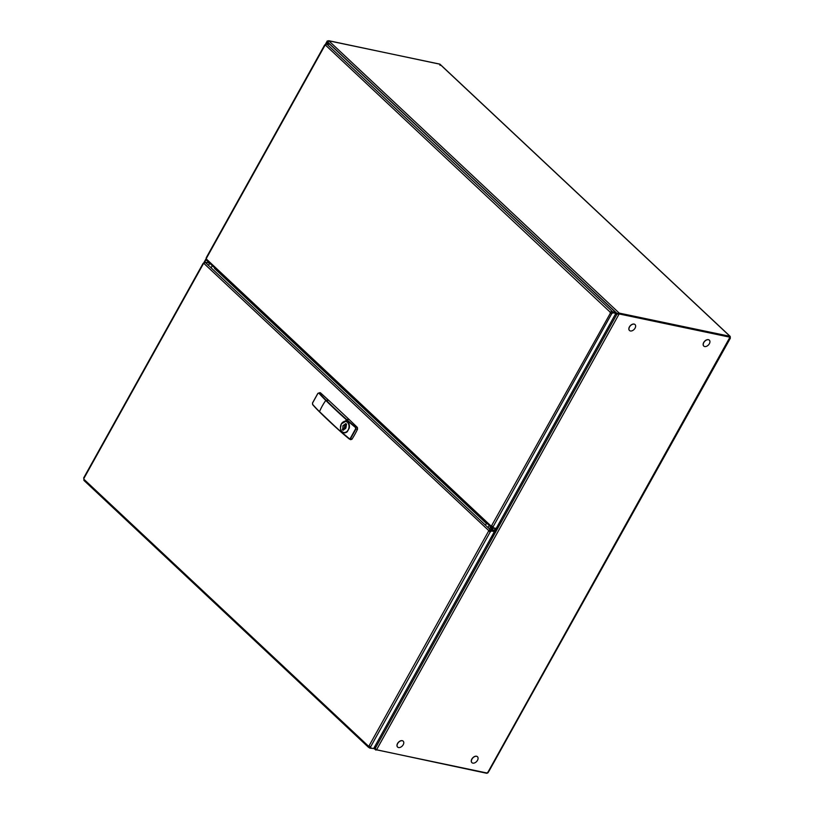 <?xml version="1.0" encoding="UTF-8"?>
<svg xmlns="http://www.w3.org/2000/svg" width="814" height="814" viewBox="0 0 814 814"><rect width="100%" height="100%" fill="white"/><g stroke="black" fill="none" stroke-linecap="round" stroke-linejoin="round"><path stroke-width="1.22" d="M610.541 312.159A1.302 0.926 -78.2 0 0 610.581 312.81L491.514 525.854A1.302 0.926 -78.2 0 0 491.025 526.007L206.4 259.045A1.302 0.926 -78.2 0 0 206.359 258.394L324.99 45.269A1.302 0.926 -78.2 0 0 325.478 45.116L610.093 312.067A1.302 0.926 -78.2 0 0 610.144 312.718L611.762 313.594A1.302 0.834 133.2 0 0 612.728 312.739L615.486 313.054L611.294 311.711L610.093 312.067L611.294 311.711M612.728 312.739L615.852 313.39L496.174 528.418L493.05 527.767L491.463 526.098A1.302 0.926 101.8 0 1 491.768 525.966M492.836 526.526A1.302 0.834 -46.8 0 1 492.684 527.421L492.378 527.971L491.31 527.289L491.025 526.007L490.954 527.075L206.471 260.246L206.4 259.045M610.581 312.81L611.762 313.594L493.131 526.729L491.514 525.854M615.852 313.39L615.791 312.505L329.914 44.363L326.79 43.712L326.556 44.332M493.05 527.767A1.302 0.834 133.2 0 0 493.131 526.729M611.395 313.248A1.302 0.834 133.2 0 0 612.372 312.393L612.667 311.854L615.791 312.505M325.437 45.36L325.152 44.77A1.302 0.834 -46.8 0 0 326.119 43.915L326.618 44.017M326.119 43.915L326.485 44.261A1.302 0.834 133.2 0 1 326.383 44.424M495.675 528.317L492.378 527.971M326.79 43.712L325.478 45.116M612.667 311.854L326.974 44.21M403.154 741.137A4.06 2.605 133.2 0 0 403.103 741.096A4.06 2.605 133.2 0 0 397.558 743.467A4.06 2.605 133.2 0 0 397.558 747.018A4.06 2.605 133.2 0 0 397.608 747.059M398.534 747.547A4.06 2.605 133.2 0 0 403.205 744.729A4.06 2.605 133.2 0 0 403.205 741.188A4.06 2.605 133.2 0 0 402.32 740.74A4.06 2.605 133.2 0 0 397.649 743.558A4.06 2.605 133.2 0 0 397.649 747.099A4.06 2.605 133.2 0 0 398.534 747.547M477.452 756.715A4.06 2.605 133.2 0 0 477.401 756.674A4.06 2.605 133.2 0 0 471.845 759.045A4.06 2.605 133.2 0 0 471.845 762.596A4.06 2.605 133.2 0 0 471.896 762.637M472.822 763.125A4.06 2.605 133.2 0 0 477.503 760.307A4.06 2.605 133.2 0 0 477.492 756.766A4.06 2.605 133.2 0 0 476.617 756.318A4.06 2.605 133.2 0 0 471.947 759.136A4.06 2.605 133.2 0 0 471.947 762.677A4.06 2.605 133.2 0 0 472.822 763.125M709.32 340.14A4.06 2.605 133.2 0 0 709.269 340.089A4.06 2.605 133.2 0 0 707.875 339.601A4.06 2.605 133.2 0 0 703.917 342.134A4.06 2.605 133.2 0 0 703.713 346.011A4.06 2.605 133.2 0 0 703.764 346.052M709.655 343.121A4.06 2.605 133.2 0 0 709.36 340.181A4.06 2.605 133.2 0 0 707.966 339.682A4.06 2.605 133.2 0 0 703.52 343.162A4.06 2.605 133.2 0 0 703.815 346.103A4.06 2.605 133.2 0 0 705.209 346.591A4.06 2.605 133.2 0 0 709.655 343.121M375.508 748.371L374.928 746.255M487.077 772.751L486.772 773.3L376.231 749.694M487.433 772.903L486.772 773.3M375.732 749.033L375.193 749.297L374.237 747.496M376.017 750.081L376.129 749.46M375.824 749.999L375.193 749.297L375.824 749.999M615.537 313.96L617.063 313.492L327.849 42.226L327.971 43.956M617.958 313.146L618.732 313.573L619.037 313.034L617.348 313.634M729.741 337.108L730.26 336.64L618.925 313.655L619.23 313.105L729.995 336.324L729.69 336.874L618.925 313.655A2.167 1.394 133.2 0 0 618.772 313.624L617.216 313.634L375.223 748.422L375.061 746.021M730.26 336.64L730.046 337.22L619.291 313.99A2.167 1.394 -46.8 0 0 619.139 313.97L615.404 314.194M327.849 42.226L328.836 40.842A2.167 0.6 -150.9 0 1 328.978 40.863L328.123 41.372M618.111 313.563L617.511 313.583M328.714 40.7L440.028 64.235L730.189 336.386M729.995 336.324L439.743 64.092L440.038 65.385M618.732 313.573L619.291 313.99M328.836 40.842L619.23 313.105M439.601 64.062L328.978 40.863L328.215 40.883L328.398 41.443M328.154 41.199L327.289 40.934L328.001 41.565M327.655 41.494L327.818 43.925M375.223 748.422L376.536 749.836A2.167 1.394 133.2 0 0 376.679 749.867L487.444 773.096L729.914 337.261M617.877 313.634L619.139 313.97L376.536 749.836M487.912 772.048L487.444 773.096M635.022 324.562A4.06 2.605 133.2 0 0 634.971 324.511A4.06 2.605 133.2 0 0 633.577 324.023A4.06 2.605 133.2 0 0 629.619 326.556A4.06 2.605 133.2 0 0 629.426 330.433A4.06 2.605 133.2 0 0 629.466 330.474M635.358 327.543A4.06 2.605 133.2 0 0 635.073 324.603A4.06 2.605 133.2 0 0 633.679 324.104A4.06 2.605 133.2 0 0 629.222 327.584A4.06 2.605 133.2 0 0 629.517 330.525A4.06 2.605 133.2 0 0 630.911 331.013A4.06 2.605 133.2 0 0 635.358 327.543M729.843 337.444L729.761 338.38M730.341 338.227L488.929 771.102M489.021 771.123L730.127 337.769M343.671 429.538L342.623 429.314L342.836 428.306L342.45 429.741L343.111 430.311L345.818 428.195L346.52 424.175L345.869 423.606L342.948 425.681L342.836 428.306L343.172 425.793L344.871 424.633M317.918 393.335L319.22 392.979L317.918 393.335L312.556 402.961L312.698 404.69L312.525 403.093L317.908 393.416L319.22 392.979A120.726 33.679 29.1 0 0 326.109 400.234A23.871 16.188 -45.3 0 1 328.825 400.447L349.186 419.546A23.871 14.398 131.8 0 0 346.672 419.525L346.367 419.739A43.396 26.18 131.8 0 0 345.39 421.174C348.596 421.733 349.878 424.074 349.237 428.205L347.313 431.654L343.996 432.783A5.861 4.436 -80.6 0 0 347.313 431.654M345.97 421.235L345.909 421.225A5.861 4.436 99.4 0 0 344.23 421.367L341.32 423.88L340.486 428.083M343.111 430.311L342.45 429.741M345.858 423.789L346.52 424.348L345.828 428.123L344.047 429.08L345.767 428.123L346.479 424.328L345.869 423.606M344.627 428.54L343.06 428.215L344.627 428.54A2.167 1.547 101.8 0 1 344.688 426.373A2.167 1.547 101.8 0 1 346.123 425.132M344.892 424.827L346.154 425.091L344.892 424.827M346.215 424.989L345.085 424.755L345.451 423.748M343.549 429.792L342.399 429.222M340.71 429.609A43.396 26.18 131.8 0 0 340.11 430.972L350.569 439.662L351.913 439.295L350.569 438.614L355.932 428.988L357.539 429.202L357.377 427.431L355.474 427.472L355.616 428.785L350.234 438.461L349.226 438.96A120.726 33.679 -150.9 0 1 340.15 431.247L319.526 411.67A43.396 29.426 -45.3 0 1 325.783 400.437A351.434 98.046 29.1 0 0 346.367 419.739A120.991 33.761 29.1 0 0 355.474 427.472M355.616 428.785L355.769 427.248A120.726 33.679 29.1 0 1 346.672 419.525A351.17 97.975 29.1 0 1 326.109 400.234L325.783 400.437A120.991 33.761 29.1 0 1 318.874 393.152M349.186 419.546L357.377 427.431M319.22 392.979L320.492 392.826L319.139 393.193M328.825 400.447L320.492 392.826M350.569 439.662L349.247 438.97L350.234 438.461M357.539 429.202A78.113 55.81 101.8 0 1 351.913 439.295M343.477 430.067L343.915 429.151M346.123 426.841L345.95 427.737M345.991 425.356A2.167 1.547 -78.2 0 0 345.034 428.744L345.228 428.785M489.061 531.155A1.302 0.926 101.8 0 1 489.011 530.504L489.763 530.056L494.322 531.735L490.842 530.738A1.302 0.834 -46.8 0 1 489.865 531.593L488.614 531.064L368.966 746.021A1.302 0.926 -78.2 0 0 368.477 746.163L83.862 479.212A1.302 0.926 -78.2 0 0 83.822 478.561L203.459 263.604A1.302 0.926 -78.2 0 0 203.948 263.451L488.573 530.413A1.302 0.926 -78.2 0 0 488.614 531.064L489.865 531.593M494.322 531.735L373.626 748.585L370.512 747.924L368.925 746.255A1.302 0.926 101.8 0 1 369.23 746.123M489.957 527.676L494.261 530.84L490.069 529.507L489.011 530.504M370.299 746.692A1.302 0.834 -46.8 0 1 370.146 747.588L369.841 748.127L368.762 747.445L368.477 746.163L368.416 747.242L83.923 480.413L83.862 479.212M368.966 746.021L370.594 746.886A1.302 0.834 133.2 0 1 370.512 747.924M370.594 746.886L490.232 531.929A1.302 0.834 133.2 0 0 491.208 531.074M203.907 263.695L203.622 263.105A1.302 0.834 -46.8 0 0 204.599 262.261L205.087 262.362M204.599 262.261L208.384 262.708L209.503 263.746M373.138 748.473L369.841 748.127M205.26 262.047L203.948 263.451M486.599 526.251L490.069 529.507L489.763 530.056M494.261 530.84L493.966 531.389L490.842 530.738L491.147 530.189M486.436 523.504L214.509 268.457M500.559 521.245L490.069 539.377M495.166 528.551L494.017 530.616M204.568 262.301L206.41 258.994M326.099 43.966L327.533 41.372M348.138 429.965A5.617 4.253 -80.6 0 0 347.354 422.263A5.617 4.253 -80.6 0 0 341.331 423.972A5.617 4.253 -80.6 0 0 342.114 431.685A5.617 4.253 -80.6 0 0 348.138 429.965M340.69 429.324A5.861 4.436 -80.6 0 0 343.996 432.783C340.476 431.298 339.58 428.337 341.31 423.901L345.909 421.225A5.861 4.436 99.4 0 1 349.237 428.205M312.698 404.69L312.698 404.69A120.726 33.679 -150.9 0 0 319.587 411.955L312.647 404.65L312.495 403.001L317.877 393.335L319.983 392.633M349.216 438.715A120.991 33.761 -150.9 0 1 340.11 430.972A351.434 98.046 -150.9 0 1 319.526 411.67A120.991 33.761 -150.9 0 1 312.627 404.385M340.11 431.196A351.17 97.975 -150.9 0 1 319.587 411.955M343.294 430.148L344.047 429.08M205.454 262.546L208.913 265.802M209.707 266.534L485.816 525.518M493.335 528.164L492.674 529.354M491.839 527.564L491.361 528.428M490.303 530.331L489.58 531.634M489.224 525.457L488.034 527.594M211.091 267.847L212.291 265.7M324.654 44.963L206.196 257.804M375.478 749.796L373.819 748.249M327.289 40.934L325.152 44.77M206.308 258.303L203.622 263.105M730.321 337.423L487.993 772.791M203.134 263.309L83.659 477.96M486.68 523.066L485.49 525.213M208.547 265.456L209.737 263.319"/></g></svg>
